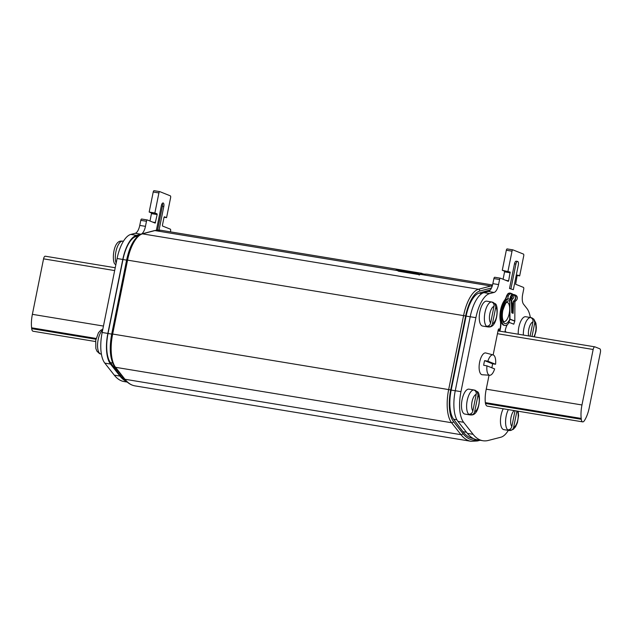 <?xml version="1.0" encoding="UTF-8"?>
<svg xmlns="http://www.w3.org/2000/svg" width="632" height="632" viewBox="0 0 632 632"><rect width="100%" height="100%" fill="white"/><g stroke="black" fill="none" stroke-linecap="round" stroke-linejoin="round"><path stroke-width="0.95" d="M419.071 274.62L420.138 274.557L417.444 273.3L396.067 269.967L398.76 271.27L419.071 274.62M419.182 275.102L419.498 274.209L490.946 285.988A78.866 31.853 -80.6 0 1 492.352 285.688M492.549 284.985L427.706 274.288A78.866 31.853 99.4 0 0 423.574 274.264L419.83 273.174A78.866 31.853 -80.6 0 1 421.931 273.332L421.528 273.269L421.805 273.956M425.012 274.225L421.939 273.648M417.807 274.414L417.254 274.248L417.444 273.3M398.263 271.112L417.254 274.248M490.44 289.819L479.072 293.114A27.761 11.21 99.4 0 0 466.116 316.111L451.169 390.086A27.761 11.21 99.4 0 0 453.594 419.229L462.964 431.672A75.714 30.573 99.4 0 0 472.989 438.458L473.36 438.521M138.179 235.878L135.935 236.526A27.761 11.21 99.4 0 0 122.971 259.523L108.032 333.498A27.761 11.21 99.4 0 0 110.458 362.642L119.827 375.084A75.714 30.573 99.4 0 0 125.341 380.211M159.722 191.63L154.137 190.706A1.58 0.64 99.4 0 0 154.082 190.69A1.58 0.64 99.4 0 0 153.22 192.01L149.176 212.036L154.872 212.976L158.916 192.942A1.58 0.64 -80.6 0 1 159.778 191.63A1.58 0.64 -80.6 0 1 159.833 191.646L170.332 195.841A1.58 0.64 -80.6 0 1 170.624 197.619L166.572 217.653L164.407 216.784L164.036 217.305L162.416 225.324L162.535 226.035L170.316 229.14A1.58 0.64 -80.6 0 1 170.608 230.925L170.419 231.857M126.692 381.586A76.346 30.834 -80.6 0 1 119.977 376.095L110.513 364.064A29.025 11.724 -80.6 0 1 107.851 333.427L122.79 259.452A29.025 11.724 -80.6 0 1 136.512 235.365L140.857 234.243M141.481 234.006A9.464 3.824 99.4 0 0 145.455 226.351L146.474 221.287A1.58 0.64 -80.6 0 1 147.335 219.968A1.58 0.64 -80.6 0 1 147.39 219.983L155.196 223.096L157.163 214.556L157.044 213.845L154.872 212.976M156.412 230.198L161.381 205.59A3.152 1.272 99.4 0 1 163.103 202.959A3.152 1.272 99.4 0 1 163.799 206.553L159.043 230.08M149.176 212.036L151.348 212.905L151.467 213.624L149.974 221.01M147.28 219.968L141.694 219.043A1.58 0.64 99.4 0 0 141.639 219.028A1.58 0.64 99.4 0 0 140.786 220.347L139.759 225.411A9.464 3.824 -80.6 0 1 135.287 233.271L130.816 234.425A29.025 11.724 99.4 0 0 117.094 258.512L102.155 332.487A29.025 11.724 99.4 0 0 104.817 363.123L114.281 375.155A76.346 30.834 99.4 0 0 124.054 381.554L127.253 382.084M164.051 217.242L166.572 217.653M162.305 203.386A3.152 1.272 -80.6 0 1 162.377 206.316L157.573 230.088M512.828 249.861L507.243 248.937A1.58 0.64 99.4 0 0 507.188 248.921A1.58 0.64 99.4 0 0 506.327 250.24L502.282 270.275L504.454 271.136L504.573 271.855L503.08 279.249M500.386 278.198L494.801 277.274A1.58 0.64 99.4 0 0 494.745 277.258A1.58 0.64 99.4 0 0 493.892 278.578L492.865 283.65A9.464 3.824 -80.6 0 1 488.394 291.502L483.922 292.656A29.025 11.724 99.4 0 0 470.2 316.743L455.261 390.718A29.025 11.724 99.4 0 0 457.923 421.354L467.388 433.386A76.346 30.834 99.4 0 0 477.16 439.785L482.856 440.725A76.346 30.834 -80.6 0 1 473.084 434.326L463.619 422.294A29.025 11.724 -80.6 0 1 460.957 391.658L475.896 317.683A29.025 11.724 -80.6 0 1 489.618 293.596L494.082 292.442A9.464 3.824 99.4 0 0 498.561 284.582L499.58 279.518A1.58 0.64 -80.6 0 1 500.441 278.198A1.58 0.64 -80.6 0 1 500.497 278.214L508.302 281.335L508.649 280.805L510.15 272.076L502.282 270.275M498.214 329.936L499.722 330.536M507.978 271.215L512.023 251.18A1.58 0.64 -80.6 0 1 512.884 249.861A1.58 0.64 -80.6 0 1 512.939 249.877L523.438 254.072A1.58 0.64 -80.6 0 1 523.731 255.849L519.678 275.884L517.158 275.473M519.678 275.884L517.49 275.015L517.142 275.536L515.641 284.266L523.422 287.378A1.58 0.64 -80.6 0 1 523.715 289.156L522.696 294.228A9.464 3.824 99.4 0 0 523.565 304.221L526.93 308.503A29.025 11.724 -80.6 0 1 530.343 317.501M508.326 430.376A29.025 11.724 -80.6 0 1 500.931 437.202L488.386 440.433A76.346 30.834 -80.6 0 1 482.856 440.725M513.35 289.677L509.511 288.476L514.488 263.82A3.152 1.272 99.4 0 1 516.21 261.19L517.632 261.427A3.152 1.272 -80.6 0 1 518.327 265.021L513.35 289.677L509.511 288.476M506.027 332.195A1.58 0.64 99.4 0 0 505.695 331.587L505.071 331.342M493.158 354.915L498.142 330.236A1.58 0.64 99.4 0 1 499.004 328.917A1.58 0.64 99.4 0 1 499.059 328.932L499.967 329.304M487.485 406.171A7.884 3.184 99.4 0 1 487.327 406.155A7.884 3.184 99.4 0 1 485.258 401.889A20.508 8.279 99.4 0 1 486.142 389.62L489.057 375.211M510.933 288.713L515.917 264.058A3.152 1.272 -80.6 0 1 517.632 261.427M593.156 349.48A3.152 1.272 -80.6 0 1 594.878 346.85A3.152 1.272 -80.6 0 1 594.989 346.881L599.815 348.801A3.152 1.272 -80.6 0 1 600.4 352.356L589.214 407.845A20.508 8.279 -80.6 0 1 584.845 419.893L584.45 420.549A5.364 2.165 -80.6 0 1 582.664 421.868A5.364 2.165 -80.6 0 1 581.282 419.285L581.195 418.439A20.508 8.279 -80.6 0 1 581.969 404.97L593.156 349.48L497.439 333.696M45.393 256.244A3.152 1.272 99.4 0 0 45.283 256.213A3.152 1.272 99.4 0 0 43.561 258.844L32.374 314.333A20.508 8.279 99.4 0 0 31.6 327.803L31.695 328.656A5.364 2.165 99.4 0 0 33.077 331.239L95.558 341.541M503.222 408.77A12.616 5.096 99.4 0 0 500.441 421.323A12.616 5.096 99.4 0 0 503.388 429.507A12.616 5.096 99.4 0 0 503.823 429.634L508.95 430.479A12.616 5.096 -80.6 0 1 508.515 430.353A12.616 5.096 -80.6 0 1 505.568 422.168A12.616 5.096 -80.6 0 1 508.349 409.615M510.356 429.01L510.048 430.534A12.569 5.072 -80.6 0 1 509.906 430.542A12.569 5.072 -80.6 0 1 509.092 430.4A12.569 5.072 -80.6 0 1 508.231 429.815C510.071 429.649 511.272 428.559 511.833 426.537L515.025 410.713M517.3 411.092A8.832 3.571 -80.6 0 1 517.695 420.406A8.832 3.571 -80.6 0 1 513.65 427.264C513.105 429.278 511.904 430.368 510.048 430.534L513.31 429.318L515.546 426.829L517.426 422.69L518.588 415.579L518.153 411.234M513.65 427.264L516.929 411.029M523.367 335.055A12.616 5.096 -80.6 0 1 530.833 317.58L525.706 316.735A12.616 5.096 99.4 0 0 518.24 334.21M530.082 336.161L532.958 321.917C533.234 319.863 532.531 318.457 530.864 317.706A12.569 5.072 -80.6 0 1 531.757 317.825A12.569 5.072 -80.6 0 1 531.82 317.849A12.569 5.072 -80.6 0 1 532.689 318.433L532.547 319.136M531.994 336.477L534.783 322.644L533.858 319.184L532.689 318.433M482.192 325.946A12.616 5.096 99.4 0 0 482.619 326.065L487.746 326.91A12.616 5.096 -80.6 0 1 487.312 326.791A12.616 5.096 -80.6 0 1 484.87 313.085A12.616 5.096 -80.6 0 1 491.854 302.009L486.727 301.164A12.616 5.096 99.4 0 0 479.743 312.24A12.616 5.096 99.4 0 0 482.192 325.946M489.16 325.44L488.852 326.973A12.569 5.072 -80.6 0 1 488.702 326.981A12.569 5.072 -80.6 0 1 487.896 326.831A12.569 5.072 -80.6 0 1 487.027 326.246C488.876 326.08 490.077 324.99 490.63 322.976L493.987 306.346C494.256 304.292 493.56 302.886 491.894 302.135A12.569 5.072 -80.6 0 1 492.786 302.254A12.569 5.072 -80.6 0 1 492.849 302.278A12.569 5.072 -80.6 0 1 493.711 302.862L493.568 303.565M494.88 303.613C498.988 303.873 497.969 327.423 489.073 326.957L488.852 326.973C490.709 326.807 491.909 325.709 492.454 323.695L495.804 307.073L494.88 303.613L493.711 302.862M464.417 413.944A12.616 5.096 99.4 0 0 464.844 414.063L469.971 414.908A12.616 5.096 -80.6 0 1 469.537 414.789A12.616 5.096 -80.6 0 1 467.095 401.083A12.616 5.096 -80.6 0 1 474.079 390.007L468.952 389.162A12.616 5.096 99.4 0 0 461.968 400.238A12.616 5.096 99.4 0 0 464.417 413.944M471.385 413.439L471.077 414.963A12.569 5.072 -80.6 0 1 470.927 414.971A12.569 5.072 -80.6 0 1 470.121 414.829A12.569 5.072 -80.6 0 1 469.252 414.244C471.101 414.079 472.302 412.988 472.854 410.966L476.204 394.344C476.481 392.282 475.785 390.884 474.118 390.134A12.569 5.072 -80.6 0 1 475.011 390.244A12.569 5.072 -80.6 0 1 475.074 390.268A12.569 5.072 -80.6 0 1 475.936 390.853L475.793 391.563M477.105 391.611C481.213 391.872 480.194 415.414 471.298 414.955L471.077 414.963C472.933 414.797 474.134 413.707 474.679 411.693L478.029 395.071L477.105 391.611L475.936 390.853M102.811 329.248L100.693 330.283L98.434 332.788L95.716 340.387L95.851 348.508L96.909 351.147L99.058 353.193A12.569 5.072 99.4 0 0 99.927 353.778A12.569 5.072 99.4 0 0 99.99 353.802A12.569 5.072 99.4 0 0 100.314 353.888M123.422 241.25L121.842 241.076A12.569 5.072 99.4 0 0 121.7 241.084L121.478 241.1C112.615 240.516 111.564 264.192 115.672 264.445L115.861 264.626M492.557 363.787L495.575 364.253L487.888 361.204A10.325 4.171 -80.6 0 1 493.094 354.9L485.818 352.972A11.044 4.456 99.4 0 0 479.633 362.152A11.044 4.456 99.4 0 0 482.232 374.744L489.737 375.258A10.325 4.171 -80.6 0 1 486.948 365.857L483.693 365.288A10.626 4.29 -80.6 0 1 484.057 362.926A10.626 4.29 -80.6 0 1 484.633 360.635L492.557 363.787A10.626 4.29 -80.6 0 1 492.194 366.149A10.626 4.29 -80.6 0 1 491.807 367.785M486.948 365.857L494.635 368.906A10.325 4.171 -80.6 0 1 489.737 375.258M487.888 361.204L484.633 360.635M493.094 354.9A10.325 4.171 -80.6 0 1 495.575 364.253M499.888 331.184L500.449 328.403A9.464 3.824 99.4 0 0 500.623 321.032A14.196 5.735 -80.6 0 1 504.794 300.35A9.464 3.824 99.4 0 0 506.951 295.729L508.017 294.038A2.836 2.591 -68.4 0 1 511.264 298.209L509.945 299.489A0.474 0.435 111.6 0 0 509.787 299.852L509.692 319.113L508.657 322.186L513.761 324.184L514.788 321.167A0.474 0.435 -68.4 0 0 514.811 321.001L514.906 301.74L516.289 300.342A3.152 2.876 -68.4 0 0 515.57 295.152L514.369 294.678A3.152 2.876 111.6 0 1 514.772 294.875C516.226 296.226 516.289 297.877 514.977 299.829L513.405 301.282L512.813 313.346M507.686 298.912L508.231 296.234A2.836 2.591 111.6 0 1 511.201 293.856M510.237 299.205L510.356 297.143A3.152 2.876 111.6 0 1 511.975 294.868M511.77 299.789A9.464 3.824 99.4 0 0 511.825 301.74M507.449 324.493A9.464 3.824 99.4 0 0 505.276 330.315L504.936 332.013M508.231 296.234L506.667 295.681A9.464 3.824 -80.6 0 1 504.51 300.303A14.196 5.735 99.4 0 0 500.339 320.985A9.464 3.824 -80.6 0 1 500.157 328.356L499.604 331.136M513.658 295.452A2.836 2.591 111.6 0 1 514.819 295.294M514.788 299.6C515.957 297.854 515.902 296.376 514.614 295.152A2.836 2.591 -68.4 0 0 513.287 294.804M512.078 295.152A2.836 2.591 -68.4 0 0 510.64 297.19L511.738 297.625M506.667 295.681L507.844 293.801A3.152 2.876 111.6 0 1 510.743 293.24L511.952 293.722A3.152 2.876 -68.4 0 1 512.355 293.92C514.251 295.468 514.385 297.143 512.765 298.952L511.288 300.311L511.754 312.793L513.105 313.33L513.697 301.267L514.977 299.829L516.289 300.342M514.962 301.622L513.563 300.919M513.058 294.512A3.152 2.876 111.6 0 1 514.369 294.678M509.929 299.252L510.356 297.143M513.761 324.184L508.934 322.273L509.953 319.255A0.474 0.435 111.6 0 0 509.984 319.097L509.787 299.852M510.743 293.24A3.152 2.876 111.6 0 1 511.454 298.438L510.079 299.837L511.288 300.311M509.171 322.383A13.406 5.412 -80.6 0 1 504.865 325.472A13.406 5.412 -80.6 0 1 501.911 310.201A13.406 5.412 -80.6 0 1 509.226 299.015A13.406 5.412 -80.6 0 1 510.087 299.347M511.28 300.635A13.406 5.412 -80.6 0 1 512.394 313.053M509.226 299.015L508.515 298.897A13.406 5.412 99.4 0 0 501.2 310.083A13.406 5.412 99.4 0 0 504.146 325.354L504.865 325.472M111.84 334.044L112.662 334.044A31.545 12.743 99.4 0 0 115.561 367.31L124.946 379.263A78.866 31.853 99.4 0 0 135.05 385.891C130.911 385.165 127.285 382.802 124.164 378.813A1.58 1.351 -38.1 0 0 124.946 379.263L460.965 434.682L451.58 422.729A31.545 12.743 -80.6 0 1 448.681 389.454L463.604 315.471A31.545 12.743 -80.6 0 1 478.487 289.266L490.946 285.988A1.58 1.422 -104.7 0 1 491.996 286.738M115.561 367.31A1.58 1.351 141.9 0 1 114.779 366.86C110.063 359.624 109.044 348.659 111.722 333.973L126.637 259.989C129.781 245.461 134.877 236.755 141.924 233.88A1.58 1.422 75.3 0 1 142.469 233.856A31.545 12.743 99.4 0 0 127.577 260.06L112.662 334.044L450.711 389.928A29.973 12.103 -80.6 0 0 453.46 421.536A1.58 1.351 141.9 0 1 451.58 422.729L115.561 367.31M450.711 389.928L465.626 315.953L126.637 259.989M397.173 270.528L154.927 230.577A1.58 1.422 -104.7 0 0 154.39 230.601L160.718 230.261A78.866 31.853 99.4 0 0 154.927 230.577L142.469 233.856L478.487 289.266A1.58 1.422 75.3 0 1 479.775 291.052L491.498 287.971M477.626 439.864A77.294 31.213 -80.6 0 1 462.853 433.489L453.46 421.536M465.626 315.953A29.973 12.103 -80.6 0 1 479.775 291.052M135.05 385.891L471.077 441.31A78.866 31.853 -80.6 0 1 460.965 434.682A1.58 1.351 -38.1 0 0 462.853 433.489M478.369 439.991A1.58 1.422 75.3 0 1 477.405 440.97L480.067 440.267M417.657 274.343L417.847 273.395M397.133 269.951L397.038 270.449M479.072 293.114L481.861 293.572M470.192 316.79L466.116 316.111M451.169 390.086L455.253 390.758M456.889 419.774L453.594 419.229M462.964 431.672L466.503 432.256M119.827 375.084L121.447 375.353M112.615 362.997L110.458 362.642M108.032 333.498L111.69 334.099M126.605 260.123L122.971 259.523M135.935 236.526L137.199 236.731M158.916 192.942L153.22 192.01M151.348 212.905L157.044 213.845M157.163 214.556L151.467 213.624M152.699 222.108L155.543 222.575M146.474 221.287L140.786 220.347M139.759 225.411L145.455 226.351M140.944 234.203L135.287 233.271M130.816 234.425L136.512 235.365M122.79 259.452L117.094 258.512M102.155 332.487L107.851 333.427M110.513 364.064L104.817 363.123M114.281 375.155L119.977 376.095M163.799 206.553L162.377 206.316M512.023 251.18L506.327 250.24M467.388 433.386L473.084 434.326M463.619 422.294L457.923 421.354M455.261 390.718L460.957 391.658M475.896 317.683L470.2 316.743M483.922 292.656L489.618 293.596M494.082 292.442L488.394 291.502M492.865 283.65L498.561 284.582M499.58 279.518L493.892 278.578M505.805 280.339L508.649 280.805M510.269 272.795L504.573 271.855M504.454 271.136L510.15 272.076M515.917 264.058L514.488 263.82M505.039 331.476L505.695 331.587M486.229 389.178L581.969 404.97M581.195 418.439L485.329 402.631M485.479 403.485L581.282 419.285M32.374 314.333L103.45 326.057M114.661 270.575L43.561 258.844M31.695 328.656L95.938 339.25M96.119 338.444L31.6 327.803M511.833 426.537A8.832 3.571 -80.6 0 1 510.822 418.495A8.832 3.571 -80.6 0 1 514.1 410.563M528.605 335.916A8.832 3.571 -80.6 0 1 529.332 327.21A8.832 3.571 -80.6 0 1 532.958 321.917M534.783 322.644A8.832 3.571 -80.6 0 1 533.882 336.793M490.63 322.976A8.832 3.571 -80.6 0 1 489.839 313.677A8.832 3.571 -80.6 0 1 493.987 306.346M495.804 307.073A8.832 3.571 -80.6 0 1 496.602 316.363A8.832 3.571 -80.6 0 1 492.454 323.695M472.854 410.966A8.832 3.571 -80.6 0 1 472.065 401.675A8.832 3.571 -80.6 0 1 476.204 394.344M478.029 395.071A8.832 3.571 -80.6 0 1 478.827 404.362A8.832 3.571 -80.6 0 1 474.679 411.693M102.653 330.007A12.616 5.096 99.4 0 0 97.66 342.994A12.616 5.096 99.4 0 0 100.488 353.92A12.616 5.096 99.4 0 0 100.922 354.046L99.99 353.802M122.805 241.148A12.616 5.096 99.4 0 0 116.596 248.992A12.616 5.096 99.4 0 0 116.146 263.22M514.906 301.74L513.405 301.282M509.984 319.097L514.811 321.001M514.788 321.167L509.684 319.168M510.127 299.71L511.335 300.192M512.765 298.952L511.264 298.209M509.779 301.243A11.518 4.653 99.4 0 0 502.638 310.494A11.518 4.653 99.4 0 0 503.562 322.454A11.518 4.653 99.4 0 0 509.368 320.1M511.723 312.429A11.518 4.653 99.4 0 0 511.304 303.621M509.218 313.472A9.78 3.95 99.4 0 0 507.069 302.333C507.156 303.787 507.267 297.783 502.772 310.573C501.089 320.693 504.715 322.755 503.886 321.633A9.78 3.95 99.4 0 0 509.218 313.472M124.164 378.813L114.779 366.86M141.924 233.88L154.39 230.601M471.077 441.31L477.405 440.97M160.718 230.261L421.986 273.348L421.805 274.288M159.778 191.63L154.082 190.69M147.335 219.968L141.639 219.028M507.188 248.921L512.884 249.861M494.745 277.258L500.441 278.198M594.878 346.85L498.008 330.876M582.664 421.868L487.177 406.123M45.283 256.213L115.229 267.747M508.95 430.479L509.906 430.542M531.757 317.825L530.833 317.58M533.858 319.184L535.92 323.205L536.363 327.589L536.023 331.279L534.372 336.872M492.786 302.254L491.854 302.009M487.746 326.91L488.702 326.981M475.011 390.244L474.079 390.007M469.971 414.908L470.927 414.971M101.404 354.125L100.922 354.046"/></g></svg>
